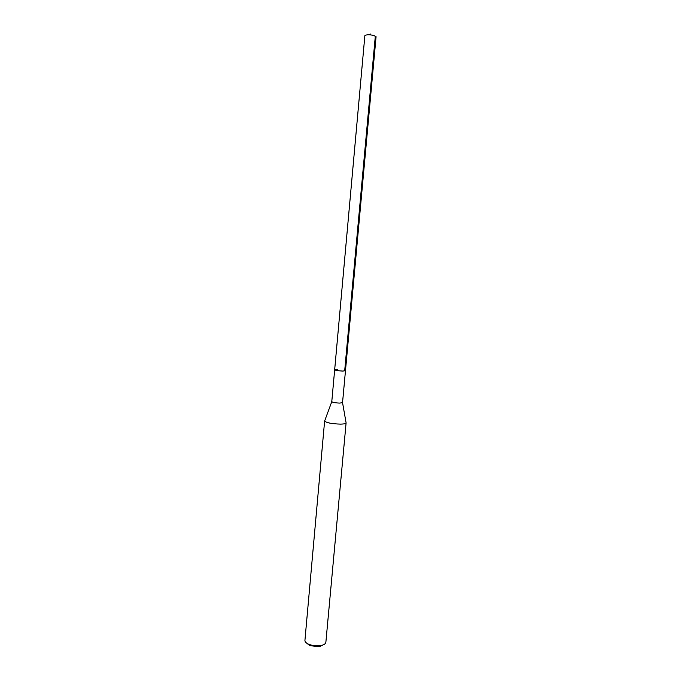 <?xml version="1.0" encoding="UTF-8"?>
<svg xmlns="http://www.w3.org/2000/svg" width="681" height="681" viewBox="0 0 681 681"><rect width="100%" height="100%" fill="white"/><g stroke="black" fill="none" stroke-linecap="round" stroke-linejoin="round"><path stroke-width="1.02" d="M331.843 401.501L331.783 401.611C332.66 402.445 335.358 402.939 339.862 403.092L342.552 402.59L376.074 36.714L373.452 35.335C368.813 34.527 365.944 34.646 364.863 35.693L334.669 369.74C335.563 370.413 338.27 370.864 342.79 371.068L345.471 370.719L342.79 371.068C338.27 370.864 335.563 370.413 334.669 369.74L337.376 369.391M342.543 402.624L346.101 422.901C345.914 423.616 344.126 424.025 340.747 424.118C331.724 423.871 326.352 422.816 324.624 420.952L304.926 640.387C304.875 641.774 306.075 643.043 308.527 644.175C312.238 645.673 316.214 646.15 320.453 645.597L321.636 645.367C324.258 644.694 325.663 643.673 325.867 642.294L346.101 422.901M306.969 643.341L309.727 645.614L319.244 646.754L323.33 644.83M375.214 37.319L344.731 370.294M370.66 34.05L368.625 34.791M331.783 401.611L334.669 369.74M331.792 401.645L324.752 420.688M320.198 646.567L321.636 645.367M309.727 645.614L308.527 644.175"/></g></svg>
